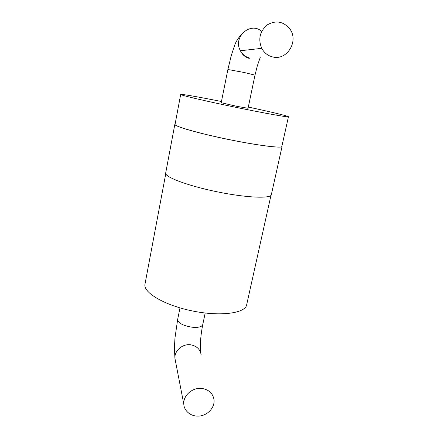 <?xml version="1.0" encoding="UTF-8"?>
<svg xmlns="http://www.w3.org/2000/svg" width="438" height="438" viewBox="0 0 438 438"><rect width="100%" height="100%" fill="white"/><g stroke="black" fill="none" stroke-linecap="round" stroke-linejoin="round"><path stroke-width="0.66" d="M281.93 146.068L282.072 146.401C282.576 148.57 258.201 145.597 228.253 139.432C198.299 133.289 174.039 126.259 174.844 124.354L175.118 124.031M282.05 146.511L271.357 194.598C271.39 198.781 246.95 197.91 217.483 191.882C188.006 185.904 164.507 176.985 165.684 173.032L174.844 124.354M288.439 116.776L281.864 146.358C282.368 148.515 258.081 145.553 228.253 139.41C198.425 133.294 174.253 126.292 175.052 124.392L180.68 94.477C180.566 93.776 199.082 97.028 221.453 101.512M248.308 107.064C270.29 111.756 288.341 116.054 288.445 116.743C289.244 117.63 265.006 113.343 234.883 107.118C204.76 100.904 180.111 95.09 180.68 94.477M270.974 195.364L246.704 304.596C245.718 313.126 221.267 316.778 193.005 311.079C164.726 305.472 143.002 292.562 144.978 284.196L165.767 173.733M237.139 106.385L221.206 102.738L227.886 69.494L244.125 72.478L254.998 75.122L248.056 108.285L237.139 106.385M272.748 56.951C267.903 55.779 264.229 52.905 261.732 48.328C257.955 39.124 259.811 31.306 267.284 24.878C275.759 20.06 283.205 21.32 289.633 28.656C299.242 40.761 287.125 60.871 272.748 56.951M201.951 388.451C192.687 387.17 183.051 395.443 183.779 404.033C184.108 411.594 191.86 417.206 200.056 415.963C208.264 414.841 214.872 407.214 214.029 399.785C212.939 393.401 208.915 389.623 201.951 388.451M205.181 313.017L202.756 324.607C201.88 326.951 198.179 327.805 191.663 327.164C182.827 325.56 178.151 323.036 177.636 319.592L179.985 307.892M249.934 58.095C245.767 57.099 242.603 54.651 240.435 50.759C232.496 37.427 250.344 21.117 261.705 31.377M175.501 361.317L174.926 358.328C174.264 350.756 182.591 343.578 190.634 344.805C196.684 345.905 200.199 349.278 201.168 354.911M260.336 57.088L257.281 66.001L254.998 75.122M227.886 69.494L231.335 55.297L234.418 46.083C235.436 42.459 237.867 38.451 241.71 34.065M249.282 58.424C245.16 57.208 242.214 54.657 240.435 50.759L261.732 48.328M200.631 352.513C199.931 344.815 200.637 335.513 202.756 324.607M183.779 404.033L174.926 358.328L174.39 347.788L174.976 337.933L177.636 319.592"/></g></svg>

